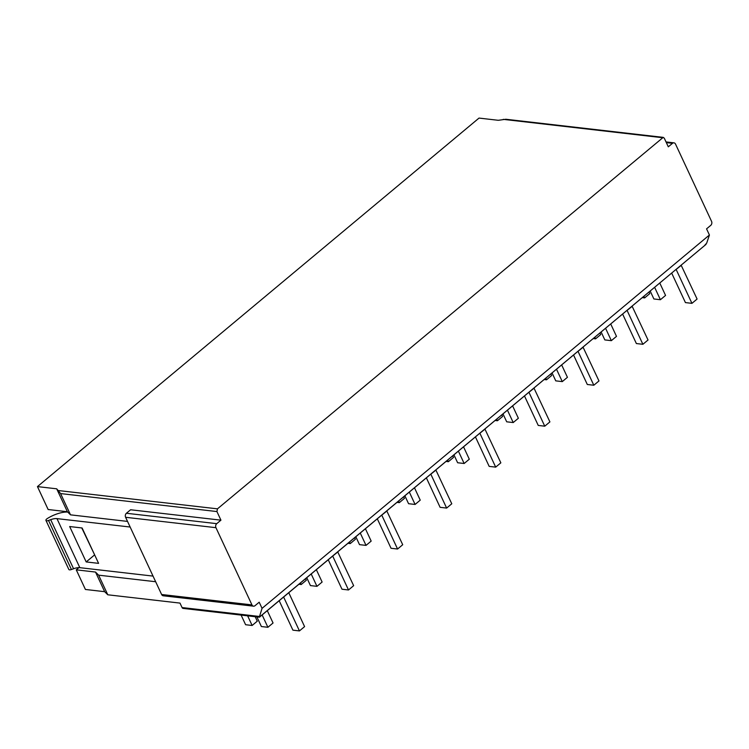 <?xml version="1.0" encoding="UTF-8"?>
<svg xmlns="http://www.w3.org/2000/svg" width="749" height="749" viewBox="0 0 749 749"><rect width="100%" height="100%" fill="white"/><g stroke="black" fill="none" stroke-linecap="round" stroke-linejoin="round"><path stroke-width="1.12" d="M704.715 245.307L706.71 243.107L709.425 235.008L706.56 228.857L710.745 225.365A2.912 2.228 -83.4 0 0 711.55 221.339L675.542 144.126A2.912 2.228 -83.4 0 0 673.95 142.844L666.03 141.935M666.348 142.619L672.49 143.321L668.305 146.813L664.288 138.209L663.23 137.367L505.893 119.26L498.272 120.299L479.023 118.08L37.45 486.597L48.142 509.517L67.382 511.736L70.509 514.844L60.594 493.572L216.92 511.558L220.936 520.162L130.598 509.769L126.412 513.262A2.912 2.228 96.6 0 0 125.607 517.287L161.615 594.5A2.912 2.228 96.6 0 0 163.207 595.783L253.546 606.175A2.912 2.228 96.6 0 0 255.006 605.698L259.191 602.205L262.056 608.357L259.351 616.989M259.416 617.195L183.14 608.413A1.938 1.479 96.6 0 1 182.073 607.561L179.994 603.095L107.79 594.79L104.663 591.682L85.414 589.463L76.267 569.839L78.917 567.63M76.267 569.839L95.516 572.058L104.663 591.682M155.652 581.73L98.634 575.166L95.516 572.058M107.79 594.79L98.634 575.166M127.527 521.407L70.509 514.844M161.615 594.5L251.945 604.892L215.946 527.68A2.912 2.228 96.6 0 1 216.751 523.663L220.936 520.162M663.23 137.367L217.463 508.843L216.92 511.558M672.49 143.321A2.912 2.228 -83.4 0 1 673.95 142.844M709.425 235.008L262.056 608.357M251.945 604.892A2.912 2.228 96.6 0 0 253.546 606.175M37.45 486.597L56.699 488.816L60.594 493.572M56.699 488.816L67.382 511.736M94.739 555.093L81.781 527.942M82.1 527.979L98.596 563.36L86.182 561.937L69.676 526.547L82.1 527.979M130.157 527.034L56.961 518.617L79.834 567.676L153.03 576.093M56.961 518.617A9.7 3.914 155 0 0 50.679 519.684L48.545 520.471A2.912 1.17 155 0 1 45.951 520.405A2.912 1.17 155 0 1 47.337 518.523A19.399 7.827 155 0 1 67.71 512.054M48.545 520.471L71.417 569.53A2.912 1.17 155 0 1 68.833 569.465L45.951 520.405M71.417 569.53L73.561 568.744A9.7 3.914 155 0 1 79.834 567.676M86.182 561.937L94.421 555.056M259.472 617.176L706.026 244.389L259.351 617.167M288.665 592.815L283.506 597.112M288.833 592.834L304.59 626.613L299.441 630.92L292.915 630.162L279.19 600.726M649.065 292.044L649.786 293.608L644.636 297.905L642.361 297.643M643.915 296.342L644.636 297.905M659.803 283.085L665.561 295.424L660.412 299.722L653.886 298.973L650.216 291.089M681.169 265.249L697.094 299.048L691.945 303.345L685.429 302.596L671.703 273.151M654.654 287.382L660.412 299.722M681.347 265.268L676.019 269.546M676.197 269.565L691.945 303.345M599.996 332.996L600.726 334.55L595.577 338.848L593.292 338.585M594.846 337.293L595.577 338.848M610.744 324.027L616.493 336.367L611.343 340.664L604.827 339.915L601.147 332.032M632.109 306.201L648.035 339.999L642.885 344.297L636.369 343.548L622.634 314.103M605.595 328.324L611.343 340.664M632.287 306.219L626.96 310.498M627.128 310.517L642.885 344.297M550.936 373.938L551.657 375.502L546.508 379.799L544.233 379.537M545.787 378.236L546.508 379.799M561.675 364.969L567.433 377.309L562.284 381.616L555.758 380.857L552.088 372.974M583.04 347.143L598.975 380.941L593.817 385.239L587.3 384.49L573.575 355.045M556.526 369.276L562.284 381.616M583.218 347.162L577.891 351.44M578.069 351.459L593.817 385.239M501.867 414.88L502.598 416.444L497.448 420.741L495.164 420.479M496.718 419.187L497.448 420.741M512.616 405.921L518.364 418.26L513.215 422.558L506.699 421.809L503.019 413.925M533.981 388.085L549.906 421.884L544.757 426.19L538.241 425.432L524.506 395.996M507.466 410.218L513.215 422.558M534.159 388.104L528.831 392.382M529 392.41L544.757 426.19M452.808 455.832L453.538 457.386L448.379 461.693L446.104 461.421M447.659 460.129L448.379 461.693M463.547 446.863L469.305 459.203L464.155 463.5L457.63 462.751L453.96 454.868M484.912 429.037L500.847 462.835L495.688 467.133L489.172 466.384L475.446 436.939M458.397 451.16L464.155 463.5M485.09 429.055L479.763 433.334M479.94 433.353L495.688 467.133M403.739 496.774L404.469 498.338L399.32 502.635L397.036 502.373M398.59 501.072L399.32 502.635M414.487 487.814L420.236 500.154L415.086 504.451L408.57 503.702L404.891 495.819M435.852 469.979L451.778 503.777L446.629 508.075L440.112 507.326L426.378 477.881M409.338 492.112L415.086 504.451M436.03 469.998L430.703 474.276M430.881 474.295L446.629 508.075M354.68 537.726L355.41 539.28L350.251 543.577L347.976 543.315M349.53 542.023L350.251 543.577M365.418 528.757L371.176 541.096L366.027 545.394L359.511 544.645L355.831 536.761M386.784 510.921L402.719 544.729L397.569 549.026L391.044 548.277L377.318 518.832M360.269 533.054L366.027 545.394M386.961 510.949L381.634 515.228M381.812 515.246L397.569 549.026M305.611 578.668L306.341 580.232L301.192 584.529L298.907 584.267M300.461 582.965L301.192 584.529M316.359 569.699L322.117 582.039L316.958 586.345L310.442 585.587L306.762 577.704M337.724 551.873L353.65 585.671L348.5 589.969L341.984 589.22L328.249 559.775M311.209 574.006L316.958 586.345M337.902 551.891L332.575 556.17M332.753 556.189L348.5 589.969M255.194 616.708L257.281 621.174L252.132 625.471L245.606 624.722L241.112 615.088M247.638 615.837L252.132 625.471M267.29 610.65L273.048 622.99L267.899 627.288L261.382 626.539L256.888 616.895M262.141 614.948L267.899 627.288M283.684 597.14L299.441 630.92M182.073 607.561L259.341 616.455M125.607 517.287L215.946 527.68M126.412 513.262L216.751 523.663M58.441 490.558L217.463 508.843M50.679 519.684L73.561 568.744M662.228 137.666L503.234 119.363"/></g></svg>
